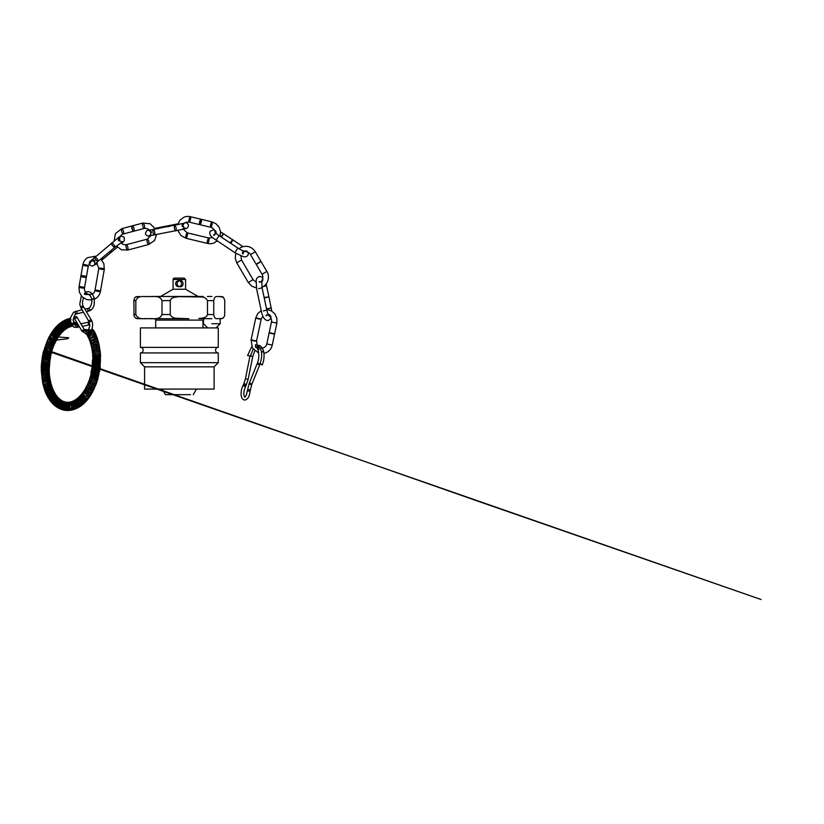 <?xml version="1.0" encoding="UTF-8"?>
<svg xmlns="http://www.w3.org/2000/svg" width="824" height="824" viewBox="0 0 824 824"><rect width="100%" height="100%" fill="white"/><g stroke="black" fill="none" stroke-linecap="round" stroke-linejoin="round"><path stroke-width="1.24" d="M86.283 276.967A2.781 0.525 -170.1 0 1 86.365 277.132A2.781 0.525 -170.1 0 1 86.355 277.152A2.781 0.525 -170.1 0 1 82.966 277.06A2.781 0.525 -170.1 0 1 80.876 276.205A2.781 0.525 -170.1 0 1 80.876 276.174A2.781 0.525 -170.1 0 1 80.999 276.05M88.518 294.498L84.79 294.467L84.347 293.694L85.14 292.942L88.147 294.25C85.428 292.973 84.203 290.851 84.491 287.885L86.417 276.802A2.781 0.525 -170.1 0 1 86.417 276.833A2.781 0.525 -170.1 0 1 83.018 276.761A2.781 0.525 -170.1 0 1 80.927 275.875A2.781 0.525 -170.1 0 1 80.937 275.855L79.011 286.927A2.781 0.525 -170.1 0 1 79.083 286.834A2.781 0.525 -170.1 0 1 82.122 286.937A2.781 0.525 -170.1 0 1 84.491 287.885A2.781 0.525 -170.1 0 1 81.658 287.926A2.781 0.525 -170.1 0 1 79.011 286.927L79.361 292.201L82.091 296.774L86.572 299.596L91.783 300.008M111.024 252.402A2.781 0.803 -129.8 0 1 110.952 252.525A2.781 0.803 -129.8 0 1 110.89 252.566A2.781 0.803 -129.8 0 1 109.438 251.825A2.781 0.803 -129.8 0 0 110.952 252.525A2.781 0.803 -129.8 0 0 111.013 252.453M110.89 252.566L111.219 252.288A2.781 0.803 -129.8 0 1 111.178 252.34A2.781 0.803 -129.8 0 1 109.664 251.639A2.781 0.803 50.2 0 0 111.158 252.35A2.781 0.803 50.2 0 0 110.746 250.743M133.663 231.204A2.781 0.845 -104.8 0 1 133.54 231.287A2.781 0.845 -104.8 0 1 133.457 231.287A2.781 0.845 -104.8 0 1 132.025 228.887A2.781 0.845 -104.8 0 1 132.036 225.93A2.781 0.845 -104.8 0 1 132.108 225.9A2.781 0.845 -104.8 0 1 132.252 225.9M133.859 231.194A2.781 0.845 -104.8 0 1 133.818 231.204A2.781 0.845 -104.8 0 1 132.314 228.815A2.781 0.845 -104.8 0 1 132.396 225.817M157.672 228.742A2.781 0.834 -101 0 1 158.105 227.712L168.467 225.704A2.781 0.834 -101 0 1 168.467 225.704L168.518 225.683A2.781 0.834 -101 0 0 168.096 226.724A2.781 0.834 -101 0 1 168.446 225.714A2.781 0.834 -101 0 1 168.518 225.694A2.781 0.834 -101 0 1 168.662 225.704M169.569 226.435A2.781 0.834 79 0 0 168.786 225.642A2.781 0.834 79 0 0 168.353 226.672A2.781 0.834 -101 0 1 168.766 225.652A2.781 0.834 -101 0 1 168.807 225.642M199.81 224.612A2.781 0.659 -76.5 0 1 199.666 224.633A2.781 0.659 -76.5 0 1 199.624 224.622A2.781 0.659 -76.5 0 1 199.562 222.243A2.781 0.659 -76.5 0 1 200.912 219.215A2.781 0.659 -76.5 0 1 200.963 219.225A2.781 0.659 -76.5 0 1 201.077 219.318M185.019 222.964C184.308 222.789 183.639 223.623 183.01 225.467L183.031 226.332C182.032 227.723 181.301 223.479 184.164 223.222L185.019 222.964C185.297 222.326 186.677 222.047 189.16 222.12A2.781 0.659 -76.5 0 1 189.108 219.493A2.781 0.659 -76.5 0 1 190.334 216.722A2.781 0.659 -76.5 0 1 190.457 216.712A2.781 0.659 -76.5 0 1 190.447 219.565A2.781 0.659 -76.5 0 1 189.16 222.12L199.995 224.715A2.781 0.659 -76.5 0 1 199.954 224.705A2.781 0.659 -76.5 0 1 199.861 222.305A2.781 0.659 -76.5 0 1 201.252 219.287A2.781 0.659 -76.5 0 1 201.283 219.297M269.293 332.844L274.464 333.936M261.311 351.817L262.073 352.229L263.453 350.674L262.228 348.016C264.607 347.749 266.131 346.399 266.801 343.938L269.118 332.989L274.567 334.132L272.25 345.091L266.801 343.938L272.25 345.091C271.374 348.768 269.232 351.354 265.833 352.827L263.948 353.393M88.147 294.25L90.094 295.394L91.608 298.566L93.133 299.225L94.245 297.989L92.391 294.065L88.58 294.508M94.739 261.682C95.244 260.559 94.502 260.065 92.535 260.178L89.816 262.969C89.229 262.65 89.662 261.898 91.124 260.703C92.988 260.569 94.163 260.92 94.636 261.744L94.152 261.424C94.956 263.268 95.079 264.319 94.523 264.576L98.138 261.249A2.781 0.803 50.2 0 0 96.964 258.602A2.781 0.803 50.2 0 0 94.575 256.975A2.781 0.803 50.2 0 0 95.584 259.426A2.781 0.803 50.2 0 0 98.138 261.249L114.917 247.262A2.781 0.803 50.2 0 0 113.753 244.615A2.781 0.803 50.2 0 0 111.364 242.987A2.781 0.803 50.2 0 0 112.363 245.449A2.781 0.803 50.2 0 0 114.917 247.262L122.652 241.628C121.787 242.091 120.737 241.607 119.49 240.186L119.748 240.999C118.574 241.092 118.12 240.258 118.378 238.517L120.036 236.828L119.49 240.186M86.407 276.854A2.781 0.525 9.9 0 0 84.038 275.906A2.781 0.525 9.9 0 0 80.999 275.803A2.781 0.525 9.9 0 0 80.927 275.896A2.781 0.525 9.9 0 0 83.574 276.895A2.781 0.525 9.9 0 0 86.407 276.854L88.323 265.812A2.781 0.525 -170.1 0 1 85.49 265.864A2.781 0.525 -170.1 0 1 82.843 264.864A2.781 0.525 -170.1 0 1 82.915 264.772A2.781 0.525 -170.1 0 1 85.954 264.875A2.781 0.525 -170.1 0 1 88.323 265.812L91.928 260.456L94.781 261.641M86.355 277.08A2.781 0.525 -170.1 0 1 86.355 277.122A2.781 0.525 -170.1 0 1 83.533 277.163A2.781 0.525 -170.1 0 1 80.876 276.164A2.781 0.525 -170.1 0 1 80.886 276.133M151.513 232.502L150.947 233.079L150.37 231.338C150.524 230.638 150.905 231.019 151.513 232.502M133.632 231.235A2.781 0.845 -104.8 0 1 133.54 231.276A2.781 0.845 -104.8 0 1 132.025 228.845A2.781 0.845 -104.8 0 1 132.097 225.91M132.345 225.838A2.781 0.845 75.2 0 0 132.283 228.773A2.781 0.845 75.2 0 0 133.797 231.204A2.781 0.845 75.2 0 0 133.9 228.3A2.781 0.845 75.2 0 0 132.376 225.828A2.781 0.845 75.2 0 0 132.345 225.838L142.882 223.047A2.781 0.845 -104.8 0 1 142.882 223.047A2.781 0.845 -104.8 0 1 144.406 225.518A2.781 0.845 -104.8 0 1 144.303 228.423A2.781 0.845 -104.8 0 1 142.789 225.992A2.781 0.845 -104.8 0 1 142.861 223.057L150.236 223.788L155.499 229.165M215.26 232.461L214.58 230.668C214.734 230.04 215.26 230.504 216.187 232.069C215.919 233.583 215.476 234.315 214.858 234.273L215.26 232.461M199.727 224.643A2.781 0.659 -76.5 0 1 199.666 224.633A2.781 0.659 -76.5 0 1 199.624 222.006A2.781 0.659 -76.5 0 1 200.85 219.236M201.108 219.297A2.781 0.659 103.5 0 0 199.882 222.068A2.781 0.659 103.5 0 0 199.933 224.695A2.781 0.659 103.5 0 0 201.221 222.15A2.781 0.659 103.5 0 0 201.231 219.287L212.005 221.872A2.781 0.659 -76.5 0 1 211.995 224.725A2.781 0.659 -76.5 0 1 210.707 227.28A2.781 0.659 -76.5 0 1 210.656 224.653A2.781 0.659 -76.5 0 1 211.881 221.883A2.781 0.659 -76.5 0 1 212.005 221.872L216.115 223.84L219.132 227.321L220.533 231.719L220.07 236.282M215.301 232.904L219.102 235.643L216.032 240.289L219.102 235.643L237.899 248.045L234.84 252.69L237.899 248.045C241.102 250.249 244.872 251.485 244.769 251.258L242.977 252.669C241.154 251.361 246.973 251.032 247.293 251.959C247.643 250.187 242.792 250.898 243.008 252.649L243.039 252.618M244.769 251.258L247.066 251.969C248.529 252.36 249.682 253.236 250.517 254.606L255.316 251.784L250.517 254.606L256.14 264.185L260.848 261.414M243.255 252.329L243.09 254.091L242.328 253.205M220.894 236.828L223.428 233.686L232.595 239.733L230.05 242.874L232.615 239.753M230.947 243.461L232.832 239.887L230.287 243.029L232.625 239.939M267.192 315.077L268.655 315.242L270.416 317.261C272.167 318.188 269.252 312.471 267.316 315.005M268.923 296.856L264.236 297.969L268.923 296.867L264.123 297.443M260.157 281.911L261.558 281.406L262.423 279.408C263.484 278.244 262.64 282.663 260.332 281.89L259.107 281.561L259.519 282.179M262.228 348.016L260.271 348.336M255.759 347.553L255.337 344.823L257.17 345.112L257.191 348.573L258.88 349.798L258.242 346.554L255.759 347.553M266.667 309.453L271.23 310.761L274.856 313.903L276.864 318.291L276.895 323.09L271.457 321.947L276.895 323.09L274.629 333.823L269.191 332.68L274.526 333.916M274.464 334.183L269.129 332.937M259.941 364.27L262.32 364.826L260.188 363.58M249.981 356.112L247.571 355.535L249.981 356.112M245.078 385.323L245.758 386.322L244.955 386.538C243.09 385.776 242.781 385.241 244.038 384.932L244.429 385.024M250.032 355.896L245.428 378.783L248.148 379.328L245.428 378.783L243.75 384.025C244.934 383.675 245.779 384.056 246.273 385.199L245.892 385.426C244.604 385.302 243.883 384.839 243.75 384.025L243.235 385.148L244.038 384.932M248.055 390.875L249.363 391.142L247.334 390.792L246.355 395.159L244.81 397.23C244.996 398.105 243.482 394.984 243.873 392.966C243.945 390.761 244.573 388.557 245.748 386.343M248.56 390.957L249.363 391.142M260.981 261.651L256.295 264.432L261.074 261.641M81.36 308.011C80.474 307.228 80.937 306.579 82.76 306.065C83.667 306.61 83.358 307.249 81.813 307.97L80.865 307.743L79.773 304.149L81.339 295.919M82.76 306.065L82.472 301.914L83.43 297.948M88.662 308.258C87.344 309.041 87.375 309.958 88.776 311.008L89.177 310.936C90.074 309.865 89.898 308.979 88.662 308.258L84.872 309.082M86.942 331.186L89.167 329.394L90.321 330.228M68.268 321.442L68.732 321.937C68.722 322.884 68.413 322.967 67.815 322.194L68.268 321.442M73.171 319.228L74.387 323.471L74.469 322.174L76.704 323.111L77.415 323.863L76.9 324.769M74.747 324.481L75.242 324.811C74.119 324.903 72.46 324.151 74.747 324.481L75.242 324.811C74.119 324.903 72.46 324.151 74.747 324.481L76.931 325.037L77.631 326.366L76.89 327.622L75.53 326.16C75.623 325.089 76.096 324.707 76.931 325.037M91.32 329.991L91.876 328.941L91.392 329.981M88.704 331.063L89.167 329.394M48.966 354.897L47.277 354.639C46.515 354.464 46.525 354.454 47.277 354.608L48.966 354.897M49.44 353.661L47.967 353.362C46.741 353.094 46.731 353.105 47.947 353.393L49.44 353.661M48.688 356.215L46.741 355.917L48.688 356.215M48.431 357.554L46.319 357.225L48.431 357.554M48.204 358.893L45.979 358.574L48.204 358.893M47.998 360.243L45.711 359.944L47.998 360.243M47.833 361.592L45.516 361.324L47.833 361.592M47.679 362.951L45.392 362.704L47.679 362.951M47.565 364.311L45.351 364.095L47.565 364.311M47.483 365.66L45.392 365.475L47.483 365.66M47.421 367.02L45.526 366.855C45.001 366.845 45.001 366.855 45.526 366.876L47.421 367.02M47.39 368.369L47.833 368.431C49.1 368.73 49.162 368.719 47.988 368.4L45.763 368.225C44.898 368.225 44.898 368.235 45.763 368.256L47.39 368.369M47.39 369.719L46.206 369.585L47.39 369.719M47.421 371.058L46.989 370.954C43.61 370.954 45.835 370.934 47.421 371.058M47.473 372.397L47.05 372.283C43.672 372.335 45.886 372.273 47.473 372.397M47.555 373.715L47.133 373.591C43.765 373.694 45.979 373.602 47.555 373.715M47.668 375.023L47.246 374.899C43.878 375.054 46.093 374.92 47.668 375.023M47.813 376.321L47.39 376.187C44.022 376.403 46.237 376.228 47.813 376.321M47.988 377.608L47.555 377.464C44.197 377.732 46.401 377.526 47.988 377.608M48.183 378.875L47.751 378.721C44.403 379.04 46.608 378.793 48.183 378.875M48.41 380.122L47.977 379.967C44.64 380.327 46.834 380.049 48.41 380.122M48.668 381.347L48.235 381.182C44.908 381.605 47.092 381.285 48.668 381.347M48.946 382.552L48.513 382.387C45.196 382.851 47.37 382.501 48.946 382.552M49.255 383.747L48.812 383.562C45.516 384.087 47.679 383.696 49.255 383.747M49.584 384.901C51.521 385.91 51.603 385.066 49.152 384.715C45.856 385.282 48.019 384.87 49.584 384.901M49.945 386.044C51.902 387.084 51.964 386.199 49.502 385.848C46.226 386.466 48.379 386.013 49.945 386.044M50.336 387.146C52.293 388.238 52.355 387.301 49.893 386.95C46.628 387.61 48.771 387.126 50.336 387.146M50.738 388.228C52.715 389.35 52.757 388.382 50.295 388.032C47.061 388.732 49.183 388.217 50.738 388.228M51.181 389.288C53.169 390.442 53.2 389.422 50.738 389.072C47.504 389.824 49.615 389.278 51.181 389.288M51.634 390.308C53.642 391.493 53.653 390.442 51.191 390.092C47.988 390.885 50.079 390.308 51.634 390.308M52.118 391.297C54.147 392.523 54.137 391.431 51.675 391.081C48.482 391.905 50.573 391.297 52.118 391.297M52.633 392.255C54.672 393.512 54.642 392.389 52.169 392.028C49.007 392.894 51.078 392.265 52.633 392.255L53.993 392.904M53.158 393.172C55.218 394.459 55.167 393.306 52.705 392.945C49.553 393.851 51.613 393.192 53.158 393.172L54.436 393.748M53.704 394.068L53.251 393.831C50.13 394.768 52.169 394.088 53.704 394.068L54.889 394.552M54.281 394.912L53.818 394.675C50.717 395.654 52.736 394.943 54.281 394.912L55.352 395.324M54.868 395.726L54.405 395.489C51.335 396.498 53.333 395.767 54.868 395.726L55.826 396.056M55.486 396.509L55.012 396.251C51.964 397.302 53.951 396.54 55.486 396.509L56.32 396.766M56.114 397.24L55.641 396.983C52.623 398.064 54.59 397.281 56.114 397.24L56.815 397.436M56.763 397.941L56.351 397.673C53.632 398.528 54.92 398.167 56.763 397.941L57.319 398.064M57.433 398.589L58.895 399.135L57.237 398.311C55.744 398.589 53.838 399.382 57.433 398.589L57.834 398.672M59.009 399.197L58.36 399.249M59.586 399.702L58.895 399.784M60.162 400.165L59.452 400.289M60.749 400.598L60.018 400.763M61.337 400.989L60.605 401.206M61.934 401.35L61.203 401.607M62.542 401.669L61.821 401.978M63.16 401.958L62.459 402.297M63.788 402.215L63.118 402.586M64.427 402.431L63.788 402.833M65.075 402.606L64.488 403.029M65.735 402.751L65.199 403.183M89.703 387.321L90.393 387.599M90.259 380.966L94.77 382.573M91.031 379.771L94.842 381.028M92.061 378.628L96.49 379.73L96.305 380.348L94.472 379.37L96.944 379.648L97.932 379.164L97.819 378.062M92.731 374.786L94.039 375.002C95.254 375.27 95.254 375.26 94.06 374.972L92.731 374.786M93.04 373.478L94.729 373.756C95.471 373.911 95.471 373.9 94.739 373.736L92.36 373.354C91.258 373.396 91.299 373.416 92.504 373.427L93.04 373.478M93.318 372.149L95.265 372.448L93.318 372.149M93.575 370.821L95.687 371.14L93.575 370.821M93.802 369.471L96.027 369.791L93.802 369.471M94.008 368.122L96.295 368.421L94.008 368.122M94.183 366.773L96.49 367.051L94.183 366.773M94.327 365.413L96.614 365.66L94.327 365.413M94.441 364.064L96.655 364.28L94.441 364.064M94.523 362.704L96.614 362.89L94.523 362.704M94.585 361.345L96.48 361.489C97.005 361.52 97.005 361.52 96.48 361.509L94.585 361.345M94.616 359.995L96.233 360.109C97.108 360.139 97.108 360.15 96.243 360.139L94.018 359.964C92.875 359.635 92.927 359.625 94.173 359.933L94.616 359.995M94.616 358.646L95.8 358.78L94.616 358.646M94.585 357.307L96.727 357.41L94.585 357.307M94.533 355.978L96.676 356.061L94.533 355.978M94.626 354.763L97.695 354.557M94.008 353.403L98.252 353.033M70.627 325.676L70.071 325.83C67.65 323.956 69.195 325.253 70.627 325.676L70.988 325.696M70.133 326.201L69.463 325.83M69.463 326.448L68.794 326.129M68.783 326.737L68.135 326.459M68.114 327.066L67.475 326.829M66.528 327.221L66.002 327.365C63.407 325.552 65.075 326.809 66.528 327.221L66.826 327.241M65.724 327.674L65.199 327.808C62.573 326.016 64.262 327.262 65.724 327.674L66.177 327.684M64.921 328.158L64.406 328.292C61.749 326.52 63.458 327.756 64.921 328.158L65.539 328.158M64.128 328.694L63.613 328.827C60.925 327.077 62.655 328.292 64.128 328.694L64.9 328.663M63.345 329.27L62.83 329.404C60.111 327.674 61.872 328.869 63.345 329.27L64.251 329.209M62.573 329.888L62.058 330.022C59.307 328.312 61.089 329.497 62.573 329.888L63.613 329.785M61.81 330.558L61.306 330.682C58.514 329.003 60.317 330.167 61.81 330.558L62.984 330.403M61.058 331.258C63.376 330.476 63.036 331.608 60.554 331.382C57.731 329.734 59.555 330.877 61.058 331.258L62.346 331.052M60.317 332C62.614 331.248 62.294 332.35 59.812 332.113C56.969 330.496 58.813 331.619 60.317 332L61.718 331.732M59.586 332.783C61.862 332.051 61.573 333.133 59.091 332.896C56.217 331.31 58.082 332.412 59.586 332.783L61.089 332.453M58.875 333.607C61.12 332.906 60.863 333.947 58.38 333.71C55.476 332.165 57.361 333.236 58.875 333.607M58.174 334.462C60.399 333.792 60.162 334.802 57.68 334.565C54.745 333.051 56.66 334.101 58.174 334.462M57.484 335.358C59.689 334.709 59.483 335.698 57 335.45C54.044 333.978 55.97 334.997 57.484 335.358M56.815 336.285C58.998 335.677 58.813 336.625 56.341 336.377C53.354 334.935 55.301 335.934 56.815 336.285M56.166 337.253C58.329 336.666 58.164 337.582 55.692 337.335C52.674 335.934 54.642 336.903 56.166 337.253M55.538 338.242C57.67 337.696 57.536 338.571 55.064 338.324C52.025 336.964 54.003 337.902 55.538 338.242M54.92 339.272L54.456 339.344C51.387 338.025 53.385 338.942 54.92 339.272M54.333 340.333L53.869 340.394C50.769 339.127 52.788 340.003 54.333 340.333M53.756 341.414L53.292 341.476C50.182 340.25 52.211 341.095 53.756 341.414M53.2 342.537L52.746 342.588C49.605 341.404 51.654 342.218 53.2 342.537M52.674 343.67L52.221 343.721C49.059 342.588 51.119 343.371 52.674 343.67M89.816 324.646L89.589 324.738C88.086 324.131 87.88 323.224 88.971 322.019L89.208 322.009M76.601 316.653C75.231 316.529 74.479 317.044 74.356 318.219C75.674 318.631 76.467 318.157 76.756 316.807L76.601 316.653M261.105 261.63L256.295 264.452L260.94 261.363L266.863 271.446L262.063 274.258L266.863 271.446C270.221 276.802 267.965 284.61 262.269 287.061L261.96 287.195M211.84 323.729L220.183 323.729L211.84 323.729M219.699 318.723L219.277 318.723C217.505 318.074 214.807 320.546 213.746 314.552L213.746 300.647C214.807 294.662 217.505 297.134 219.277 296.475L223.551 297.34L224.808 300.647L224.653 315.891L222.923 318.291L219.277 318.723M148.917 318.723C144.725 318.074 138.319 320.536 135.836 314.552L135.836 300.647C138.319 294.662 144.725 297.134 148.917 296.475C153.12 297.134 159.526 294.662 162.009 300.647L162.009 314.552C159.526 320.536 153.12 318.074 148.917 318.723L188.861 318.723L176.305 318.249C173.483 318.177 171.464 316.952 170.249 314.552L170.249 300.647C171.402 297.031 175.821 297.103 178.932 296.661L201.417 296.959C204.239 297.021 206.257 298.257 207.473 300.647L207.473 314.552C206.319 318.177 201.89 318.105 198.79 318.538L211.84 318.723M220.183 318.723C221.347 318.723 221.347 318.723 220.183 318.723L220.183 323.729L216.012 327.911M146.569 318.723L140.399 318.723M150.112 318.723L154.304 318.723C155.52 319.207 155.983 319.671 155.695 320.114L155.695 327.911M210.161 296.475L207.391 296.475M211.902 296.475L210.759 296.475M139.905 296.475L135.672 296.959L134.6 297.948L133.869 300.647L134.055 316.014L135.754 318.291L139.4 318.723M203.219 296.475L151.276 296.475M148.917 296.475L147.733 296.475M184.102 296.475L158.476 296.475L160.567 296.475L173.081 289.245L185.596 289.245L173.081 289.245L173.081 279.511L185.596 279.511L173.081 279.511C173.164 278.667 173.627 278.203 174.472 278.121L184.205 278.121L174.472 278.121M184.205 278.121L185.596 279.511L185.596 289.245L198.11 296.475L200.201 296.475M178.458 286.742L176.429 285.907L175.543 283.683L176.182 281.746L178.458 280.623C182.485 280.438 182.485 286.937 178.458 286.742M177.078 283.683C177.294 285.547 178.345 286.567 180.219 286.742C184.01 286.937 184.01 280.438 180.219 280.623C178.345 280.809 177.294 281.829 177.078 283.683M218.278 352.94C214.703 353.105 214.683 347.223 218.278 347.378L218.278 327.911L140.399 327.911L140.399 347.378C143.984 347.213 143.994 353.094 140.399 352.94L140.399 362.673L218.278 362.673L218.278 352.94L140.399 352.94M190.468 394.665L165.428 394.665L162.225 389.093M218.278 347.378L140.399 347.378M214.106 366.845L214.106 389.093L144.571 389.093L144.571 366.845L214.106 366.845L218.278 362.673M104.236 269.345A2.781 0.525 9.9 0 0 104.308 269.252A2.781 0.525 9.9 0 0 101.661 268.253A2.781 0.525 9.9 0 0 98.829 268.294A2.781 0.525 9.9 0 0 101.198 269.242A2.781 0.525 9.9 0 0 104.236 269.345M100.394 291.408A2.781 0.525 9.9 0 0 100.466 291.315A2.781 0.525 9.9 0 0 97.819 290.326A2.781 0.525 9.9 0 0 94.987 290.367A2.781 0.525 9.9 0 0 97.356 291.305A2.781 0.525 9.9 0 0 100.394 291.408M116.38 246.077L121.489 249.806L127.71 250.074A2.781 0.845 75.2 0 0 127.741 250.074A2.781 0.845 75.2 0 0 127.802 247.138A2.781 0.845 75.2 0 0 126.288 244.697A2.781 0.845 75.2 0 0 126.185 247.602A2.781 0.845 75.2 0 0 127.71 250.074L148.732 244.512A2.781 0.845 75.2 0 0 148.814 241.566A2.781 0.845 75.2 0 0 147.3 239.135A2.781 0.845 75.2 0 0 147.208 242.029A2.781 0.845 75.2 0 0 148.732 244.512A2.781 0.845 75.2 0 0 148.753 244.501L154.552 240.474L156.57 234.624M114.134 240.763L115.442 233.594L121.87 228.619A2.781 0.845 -104.8 0 1 121.87 228.619A2.781 0.845 -104.8 0 1 123.394 231.091A2.781 0.845 -104.8 0 1 123.291 233.995A2.781 0.845 -104.8 0 1 121.777 231.565A2.781 0.845 -104.8 0 1 121.839 228.619L132.468 225.817M207.658 243.41A2.781 0.659 103.5 0 0 208.874 240.649A2.781 0.659 103.5 0 0 208.833 238.023A2.781 0.659 103.5 0 0 207.545 240.567A2.781 0.659 103.5 0 0 207.535 243.43A2.781 0.659 103.5 0 0 207.658 243.41M186.111 238.249A2.781 0.659 103.5 0 0 187.326 235.489A2.781 0.659 103.5 0 0 187.285 232.862A2.781 0.659 103.5 0 0 185.997 235.407A2.781 0.659 103.5 0 0 185.987 238.27A2.781 0.659 103.5 0 0 186.111 238.249M240.814 247.488L242.235 246.098L242.05 246.922M220.554 231.966L223.428 233.686L221.543 237.25M263.33 310.957L266.791 310.04L263.33 310.957M266.595 309.093L271.271 307.97L266.543 308.846M263.093 286.628L266.554 285.712L263.968 286.062M258.612 288.699L262.073 287.782L258.612 288.699M251.217 339.838L256.552 341.074L253.73 340.961L251.217 339.838M255.862 317.837L261.198 319.084L258.386 318.96L255.862 317.837M250.342 355.875L252.762 356.452L250.3 356.04M258.571 363.363L259.859 364.466C258.726 364.785 257.871 364.435 257.273 363.425L258.571 363.363M250.496 383.315L251.784 384.427C250.661 384.736 249.796 384.396 249.208 383.387L250.496 383.315M248.786 389.577L250.3 389.855L248.786 389.577M236.849 262.805L241.545 260.024L236.849 262.805M248.395 282.467L253.092 279.676L248.395 282.467M153.109 232.615A2.781 0.834 79 0 0 154.428 235.036A2.781 0.834 79 0 0 154.716 232.152A2.781 0.834 79 0 0 153.367 229.577A2.781 0.834 79 0 0 153.109 232.615M174.472 228.475A2.781 0.834 79 0 0 175.79 230.895A2.781 0.834 79 0 0 176.078 228.011A2.781 0.834 79 0 0 174.729 225.436A2.781 0.834 79 0 0 174.472 228.475M155.067 228.341L158.105 227.712A2.781 0.834 -101 0 1 158.898 228.506M102.351 257.737A2.781 0.803 -129.8 0 1 102.763 259.344A2.781 0.803 -129.8 0 1 101.259 258.643M76.478 313.831C77.394 312.543 77.137 311.657 75.705 311.163L75.705 311.163C74.613 312.368 74.819 313.264 76.323 313.882L76.478 313.831M84.264 329.693L82.163 330.455L82.019 331.258L74.356 318.219M82.163 330.455C81.967 331.773 82.668 331.845 84.264 330.661M89.94 321.813L88.982 321.576C89.27 320.227 90.063 319.764 91.382 320.165L91.382 320.165C91.516 320.866 91.042 321.412 89.94 321.813M135.836 314.552L133.869 314.552M170.249 314.552L162.009 314.552M213.746 314.552L207.473 314.552M170.249 300.647L162.009 300.647M135.836 300.647L133.869 300.647M213.746 300.647L207.473 300.647M202.354 320.114L155.695 320.114M177.654 224.839L179.879 220.245L183.937 217.217C186.049 216.362 188.222 216.187 190.457 216.712L201.293 219.308M80.927 275.896L82.843 264.864C83.43 261.764 85.026 259.364 87.632 257.654L95.45 256.243M94.482 299.184L95.677 298.525C98.283 296.815 99.879 294.415 100.466 291.315L104.308 269.252L103.865 263.701L100.816 259.014M92.298 294.065C93.751 293.293 94.647 292.067 94.987 290.367L98.829 268.294L96.501 262.65M133.797 231.204L144.303 228.423L147.331 228.588L149.638 230.226M120.84 242.75L123.27 244.543L126.288 244.697L147.3 239.135L150.782 235.685M120.036 236.828C120.726 235.345 121.818 234.407 123.291 233.995L133.488 231.287M217.083 240.979L214.055 242.915C211.943 243.78 209.77 243.945 207.535 243.43L185.987 238.27L180.909 235.479L177.871 230.483M199.933 224.695L210.707 227.28C212.489 227.743 213.777 228.876 214.58 230.668M183.319 229.237L187.285 232.862L208.833 238.023L212.438 237.518M232.832 239.887L242.998 246.613M248.405 252.515L248.055 255.162C246.726 256.728 245.109 257.212 243.183 256.625L234.84 252.69L212.674 237.734C211.737 236.89 208.637 234.294 210.213 231.225L214.003 229.587M214.467 235.355L213.468 235.128L214.868 234.263M262.866 277.472L259.508 276.39C257.366 277.266 256.254 278.697 256.171 280.675L256.635 288.936L261.352 311.194C262.65 317.642 264.998 320.752 268.397 320.515L271.065 318.383M261.774 281.077L262.073 287.782L266.791 310.04C267.903 314.768 268.851 315.324 268.799 315.345L268.655 315.242M266.296 315.005L266.111 315.86L267.131 315.098M268.923 296.877L271.766 311.07M266.131 283.981L268.851 296.568M262.897 316.169L261.198 319.084L256.552 341.074L257.17 345.112M261.229 310.627L257.696 313.645L255.759 317.93L251.104 339.931L252.391 347.975L258.685 353.084M270.416 317.261C271.436 318.703 271.776 320.258 271.457 321.947L269.191 332.68M262.32 364.826C264.154 359.964 264.525 355.247 263.443 350.674M262.454 348.15L260.065 345.658L257.448 345.225M245.758 386.322L248.148 379.328L252.762 356.452L254.77 350.869M253.205 349.191L250.29 356.092M247.571 355.535L251.742 346.657M257.139 345.091C263.258 348.974 262.084 357.853 259.859 364.466L251.784 384.427L250.084 391.235C249.59 394.799 248.817 397.147 247.746 398.28C245.83 400.31 244.131 400.557 242.658 399.022C240.114 396.426 240.876 389.392 243.245 385.127M257.191 348.573C258.798 349.798 259.714 358.131 257.273 363.425L249.208 383.387L247.334 390.792M256.295 264.452L262.063 274.258C263 275.978 263.124 277.688 262.423 279.408M256.017 282.148L253.092 279.676L241.545 260.024L240.855 255.883M256.439 287.947L251.753 286.186L248.292 282.498L236.745 262.835L235.221 258.159L235.819 253.318M260.94 261.363L255.316 251.784C251.732 246.654 247.076 245.14 241.339 247.221L238.981 248.735M168.786 225.642L177.912 223.881M184.164 223.222L148.372 230.38C148.979 230.102 149.793 230.813 150.823 232.512C151.379 233.264 150.102 235.376 149.453 235.489L150.936 235.036M185.441 222.676L187.089 223.047L188.511 224.931C188.181 229.33 184.772 228.433 183.515 229.185L149.02 235.911C147.362 236.189 146.147 235.448 145.385 233.676L146.62 230.72L149.185 229.752M183.113 228.567L185.524 228.238C184.401 228.341 183.567 227.414 183.01 225.467M111.158 252.35L117.358 247.19M121.622 243.564L124.3 240.721L124.187 237.281C121.859 235.839 119.789 236.076 117.976 237.971L89.816 261.61C89.136 262.671 89.167 263.814 89.94 265.05L92.123 266.142L97.417 263.484M110.91 252.556L101.846 260.096M119.408 237.982L119.284 239.537M92.391 294.065C91.227 292.613 89.816 291.789 88.158 291.603L85.387 292.036M91.34 297.938C93.277 303.428 89.363 308.969 88.384 308.279M94.235 297.928L94.245 304.519C93.339 308.022 91.598 310.174 89.044 310.988L86.345 311.596M86.85 334.822L86.396 332.185L83.79 330.239L85.408 329.466L88.261 329.919M86.963 331.186L84.666 330.136L84.697 330.815L87.117 330.96M68.732 321.937L68.639 321.762C69.782 322.771 75.54 324.192 76.622 323.822L76.261 324.409L74.387 323.471M67.815 322.194C68.371 323.204 70.308 324.048 73.645 324.707M91.979 328.961L93.874 330.63M49.646 355.01L50.944 354.845L51.109 353.599M47.277 354.639C41.324 353.352 43.147 351.797 44.331 351.745M50.305 353.62L50.089 354.536L44.208 353.156L44.424 352.229L46.237 352.94M51.881 350.962L51.634 352.188L47.596 351.91L44.084 350.159L44.568 348.82M45.186 350.107L47.133 350.334M49.131 350.921L50.707 351.714L50.913 351.003M50.655 351.323L479.29 501.662L761.016 599.501L45.052 350.128L45.258 349.407M45.423 349.551L46.257 349.973M50.048 354.948L49.821 355.968L43.816 354.691L44.032 353.661L46.154 354.361M49.625 356.339L50.604 356.215L50.748 354.938M49.821 356.287L49.605 357.41L43.456 356.236L43.672 355.113L46.752 355.906C41.633 355.093 42.446 353.187 44.002 353.28M49.564 357.678L50.594 357.358L50.419 356.287M46.319 357.235C40.716 356.421 42.539 354.866 43.703 354.835M49.625 357.637L49.419 358.852L43.126 357.781L43.332 356.565L46.319 357.225M43.435 356.401C42.24 356.359 40.561 358.069 45.979 358.584L42.992 358.038L42.807 359.336L49.286 360.304L48.894 359.583L50.491 358.409L50.109 357.647M45.711 359.944L42.663 359.522L43.178 360.284L42.488 360.891L49.224 361.746L48.698 360.994L50.264 359.789L49.821 359.017M45.701 359.944L42.199 359.14C41.828 358.337 42.158 357.946 43.209 357.966M49.234 363.178L49.914 362.55L49.265 361.767L50.079 361.169L49.533 360.397M43.929 359.655L43.013 359.542C41.931 359.418 41.653 359.851 42.189 360.819L45.516 361.324L42.096 361.077C41.385 360.943 41.653 362.869 42.663 362.508L43.054 362.56M49.183 364.579L49.78 363.93L48.534 362.406L49.183 361.788L42.498 361.077L43.002 361.818L42.354 362.426L45.392 362.704C40.448 361.746 41.087 363.899 42.488 364.084M48.812 364.507L48.925 363.209L42.436 362.663L42.333 363.951L45.351 364.095C39.913 363.394 41.169 365.392 42.354 365.671M48.822 364.466L49.677 365.331L49.152 365.98M48.647 365.866L48.729 364.651L42.385 364.249L42.312 365.454L45.392 365.485C39.706 365.001 41.128 366.938 42.24 367.247M48.575 365.794L49.605 366.711L49.131 367.37M48.523 367.216L48.575 366.103L42.354 365.835L42.302 366.948L45.526 366.876M48.307 367.102L49.296 367.494L49.141 368.761M45.526 366.855C39.583 366.587 41.076 368.503 42.179 368.822M48.431 368.575L48.451 367.556L42.343 367.422L42.323 368.441L44.475 368.235M47.988 368.4L49.306 368.894L49.183 370.141M45.763 368.225C41.427 368.246 40.221 368.977 42.137 370.388M44.208 369.646L42.364 369.924L42.364 368.998L48.379 369.008L48.379 369.924M47.555 369.677L49.234 370.192L49.234 371.521M46.206 369.585C41.447 369.739 40.098 370.522 42.137 371.954M43.909 371.068L42.457 371.377L42.415 370.573L48.348 370.45L48.359 371.274M42.518 372.85L42.488 372.139L44.228 372.417M46.927 372.273L48.348 371.892L48.379 372.603M49.327 372.881L49.244 371.521L45.361 370.944L41.447 371.974L41.694 373.282M42.848 372.706L43.425 372.561M42.632 374.302L42.601 373.694L43.631 373.921M47.617 373.622L48.379 373.324L48.42 373.931M49.44 374.22L49.224 372.798L45.423 372.293L41.509 373.499L41.756 374.796M42.776 375.744L43.363 375.425M49.574 375.559L49.172 374.034L43.95 373.849L41.911 374.663L41.859 376.311M49.739 376.877L49.265 375.322L44.228 375.178L42.045 376.104L41.993 377.814M49.934 378.175L49.399 376.609L44.455 376.506L42.189 377.577L42.168 379.298M50.151 379.452L49.574 377.886L44.805 377.794L42.395 378.988L42.374 380.76M50.398 380.709L49.697 379.102L45.124 379.061L42.611 380.4L42.611 382.212M50.666 381.945L50.419 380.729L48.894 380.019L45.959 380.183L43.342 381.327L42.56 382.367L42.889 383.644M50.964 383.15L50.676 381.955L49.08 381.213L46.216 381.44L43.662 382.624L42.848 383.799L43.198 385.066M51.284 384.334L50.336 382.686L48.008 382.377L43.476 384.489L43.548 386.456M51.624 385.488L51.263 384.314L48.812 383.531L46.824 383.86L44.331 385.199L43.528 386.538L43.919 387.816M51.994 386.621L50.861 384.942L45.959 385.55L44.228 387.043L44.331 389.165M52.386 387.713L51.212 386.065L48.771 385.879L45.814 387.064L44.331 389.196L44.774 390.473M52.798 388.774L51.49 387.105L49.347 386.95L46.216 388.248L44.784 390.411L45.258 391.761M53.23 389.803L51.768 388.125L49.708 388.032L46.721 389.33L45.258 391.668L45.763 393.017M53.684 390.792L53.024 389.598L50.223 389.062L47.215 390.411L45.763 392.935L46.309 394.253M54.157 391.75L53.457 390.576L50.594 390.082L47.699 391.493L46.299 394.109L46.886 395.448M54.652 392.667L53.9 391.513L50.861 391.112L48.276 392.471L47.071 394.078L47.493 396.602M55.157 393.542L54.322 392.389L51.212 392.111L48.431 393.862L47.452 396.313L48.132 397.734M55.682 394.377L54.456 393.069L51.696 393.038L49.007 394.83L48.07 397.436L48.801 398.826M56.228 395.17L53.879 393.676L50.758 394.686L48.874 397.044L49.502 399.877M56.774 395.932L55.723 394.83L52.52 394.881L49.955 397.034L49.389 399.465L50.223 400.886M57.34 396.643L55.847 395.427L53.138 395.685L50.635 397.848L50.079 400.423L50.985 401.865M57.917 397.302L54.951 396.087L52.365 397.364L50.882 399.609L51.778 402.792M58.504 397.93L55.239 396.88L52.921 398.208L51.603 400.33L52.602 403.678M59.101 398.507L57.268 397.456L54.466 398.198L52.355 400.969L52.334 403.091L53.457 404.522M59.699 399.043L57.721 398.074L55.249 398.785L53.138 401.525L54.333 405.315M60.306 399.537L56.938 398.888L54.765 400.505L53.704 403.307L55.239 406.057M60.914 399.99L57.587 399.455L55.218 401.484L54.611 404.831L56.176 406.747M61.532 400.392L58.051 400.083L55.939 402.091L55.445 405.48L57.144 407.396M62.15 400.763L58.875 400.505L56.66 402.709L56.32 406.129L58.133 407.983M62.768 401.082L59.328 401.082L57.309 403.472L57.165 406.572L60.183 408.982M63.396 401.36L59.967 401.535L58.226 403.606L58.051 407.066L59.101 408.477M64.014 401.607L62.13 401.309L59.575 403.008L58.648 406.057L60.008 408.858L61.234 409.394M64.643 401.803L61.192 402.4L59.647 404.934L60.914 409.188L62.305 409.744M65.271 401.968L63.366 401.896L61.131 403.647L60.399 406.757L61.831 409.456L63.396 410.033M65.899 402.102L62.871 402.771L61.347 405.429L62.768 409.672L64.499 410.259M66.538 402.184L63.499 403.091L62.171 405.872L63.706 409.837L65.621 410.414M67.177 402.246L64.241 403.266L63.046 406.077L64.653 409.95L66.744 410.507M67.825 402.256L64.921 403.492L63.922 406.428L65.601 410.002L67.867 410.527M68.474 402.236L67.125 402.442L64.983 405.037L65.189 408.23L66.559 409.992L68.989 410.496M69.134 402.174L66.177 404.11L65.735 406.665L67.527 409.94L70.122 410.393M69.793 402.081L66.991 404.121L66.723 407.108L68.485 409.827L71.245 410.218M70.473 401.937L67.795 404.11L67.681 407.097L69.453 409.662L72.358 409.992M71.152 401.762L68.65 403.935L68.67 407.087L70.421 409.435L73.46 409.693M71.843 401.546L69.391 404.11L69.71 407.128L71.379 409.157L74.562 409.343M72.533 401.278L70.246 403.884L72.347 408.828L75.643 408.931M73.233 400.979L71.297 402.854L71.451 406.191L73.305 408.436L76.714 408.467M73.944 400.629L71.945 403.379L72.533 406.119L74.263 408.004L77.765 407.942M74.654 400.237L73.058 401.813L72.945 404.378L75.211 407.509L78.805 407.365M75.365 399.805L73.892 401.329L73.944 404.224L76.158 406.963L78.218 407.478L79.825 406.726M76.086 399.321L74.613 401.123L74.83 403.678L77.085 406.376L79.258 406.871L80.834 406.047M76.807 398.795L75.509 400.31L75.695 403.049L78.012 405.727L80.288 406.201L81.813 405.315M77.518 398.229L76.302 399.764L76.694 402.689L78.929 405.037L81.401 405.459L82.781 404.543M78.239 397.621L77.013 400.207L78.383 403.142L79.835 404.285L82.4 404.677L83.718 403.719M78.95 396.962L78.002 398.054L78.218 400.876L79.269 402.39L80.731 403.492L83.389 403.853L84.645 402.843M79.65 396.262L78.744 397.395L79.269 400.485L81.607 402.658L84.357 402.977L85.552 401.937M80.35 395.51L79.485 396.643L80.113 399.671L82.472 401.772L85.305 402.05L86.427 400.979M81.051 394.727L80.216 395.881L80.896 398.744L83.317 400.835L86.221 401.082L87.282 399.98M81.73 393.903L80.937 395.036L81.689 397.827L84.151 399.856L87.117 400.073L88.117 398.95M82.4 393.038L81.648 394.191L82.431 396.808L84.965 398.837L87.756 399.125L88.93 397.868M83.059 392.131L82.369 394.181L83.42 396.076L85.768 397.786L88.611 398.033L89.713 396.756M83.708 391.184L83.028 392.296L83.904 394.727L85.408 396.066L89.456 396.9L90.475 395.613M84.347 390.205L83.76 392.162L87.293 395.541L89.672 395.911L91.217 394.428M84.965 389.186L84.439 391.142L88.034 394.366L90.486 394.717L91.928 393.213M88.539 393.069L87.828 392.729M85.562 388.135L85.088 390.03L88.745 393.151L91.279 393.47L92.607 391.966M87.9 391.153L89.898 392.049M86.149 387.053L85.562 388.145L86.314 389.855L89.435 391.905L92.041 392.203L93.266 390.689M88.22 389.701L91.876 390.782M88.59 388.269L92.535 389.505M86.716 385.941L86.149 387.053L86.953 388.671L90.094 390.617L92.69 390.916L93.895 389.381M89.909 387.435L90.609 387.774M87.272 384.798L86.716 385.9L87.529 387.414L90.743 389.309L93.39 389.587L94.492 388.053M88.971 386.837L93.174 388.197M87.797 383.623L87.437 385.323L91.351 387.96L94.06 388.228L95.059 386.683M89.363 385.405L93.781 386.847M88.302 382.429L87.972 384.077L91.948 386.59L94.709 386.837L95.594 385.302M89.157 383.345L94.132 385.508M88.796 381.203L88.477 382.81L92.504 385.189L95.759 385.199L96.109 383.891M89.806 382.336L94.513 384.056M89.26 379.957L88.961 381.533L93.04 383.768L96.305 383.778L96.583 382.46M89.703 378.69L89.425 380.235L93.545 382.326L96.81 382.326L97.026 381.018M90.125 377.402L89.754 378.783L94.018 380.853L97.253 380.894L97.438 379.545M90.527 376.094L90.135 377.413L94.451 379.359M94.76 378.01L96.954 378.247L96.748 378.958C96.696 378.401 90.98 376.908 91.093 377.361L91.299 376.65L94.76 378.01M98.149 376.558L97.953 378.01L94.884 377.856L90.496 376.053L90.898 374.766M95.172 376.496L97.386 376.733L97.18 377.557C97.469 377.32 91.979 375.651 91.413 376.063L91.629 375.25L95.172 376.496M94.039 375.002L97.582 376.135L97.799 375.219L91.928 373.828L91.701 374.745L92.587 374.776M98.447 375.044L98.427 376.455L95.275 376.341L90.877 374.745L91.258 373.437M94.729 373.756L97.974 374.704L98.19 373.684L92.185 372.397L91.958 373.416L92.504 373.427M98.695 373.519L98.767 374.941L95.635 374.807C89.239 373.736 90.63 371.943 92.381 372.026M95.254 372.458L98.334 373.262L98.55 372.139L92.401 370.954L92.515 372.077M98.88 371.974L99.076 373.416L95.955 373.251C88.343 371.83 91.742 370.604 92.442 370.687M95.687 371.14L98.674 371.799L98.89 370.584L92.587 369.512L92.556 370.728M98.901 370.409L99.745 371.346L99.333 371.892L96.233 371.696C89.322 370.821 91.557 369.492 92.515 369.337M96.027 369.791L99.014 370.326L99.199 369.028L92.721 368.06L92.607 369.368M96.305 368.421L99.344 368.843L98.829 368.081L99.519 367.473L92.782 366.618L93.308 367.38L91.742 368.575C91.948 369.512 91.516 369.337 96.511 370.12L99.55 370.357L99.807 369.224L98.077 368.719M96.49 367.051C99.323 367.174 100.559 367.576 100.209 368.266C100.229 368.977 99.065 369.07 96.738 368.555L92.648 368.009C91.845 368.307 91.783 366.155 92.741 366.598C91.958 366.361 91.897 365.908 92.576 365.228L97.088 365.588C100.301 366.237 99.941 365.207 100.281 366.999L96.49 367.051M96.614 365.66L99.653 365.938L99.004 366.556L99.508 367.288L92.834 366.577L93.472 365.969L92.226 364.435C92.566 363.621 92.247 363.6 97.222 364.002L100.25 364.507L100.075 365.743L98.952 365.804M96.655 364.27L99.673 364.414L99.57 365.712L93.081 365.156L93.297 363.889M99.704 364.311L100.404 362.982L97.335 362.416C90.496 361.726 92.134 363.436 93.194 363.899M96.614 362.879L99.704 362.91L99.622 364.115L93.277 363.714L93.565 362.56M99.992 362.776L100.487 361.427L97.407 360.84C90.733 360.201 92.123 362.333 93.431 362.57M96.48 361.489L99.704 361.417L99.653 362.529L93.431 362.261L93.854 361.231M100.157 361.231L100.518 359.861L97.448 359.254C91.062 358.842 91.814 360.891 93.699 361.262M96.233 360.109L99.683 359.923L99.663 360.943L93.555 360.809L93.575 359.789L94.173 359.933M100.26 359.697L100.477 358.255L97.459 357.678L92.803 358.244L92.865 359.604M94.636 358.646L93.627 358.44L93.627 359.357L99.642 359.367L99.642 358.45L95.79 358.739M100.322 358.152L100.456 356.699L97.438 356.112L92.751 356.864L92.824 358.224M97.397 357.503L99.591 357.791L99.58 356.977L93.648 357.101L93.658 357.915L97.397 357.503M97.366 355.937L99.519 356.226L99.488 355.515C99.776 355.917 93.874 356.287 93.637 355.762L93.658 356.473L97.366 355.937M92.772 356.854L92.669 355.505L97.376 354.547L99.797 354.845L100.703 355.587L100.332 356.617M92.679 355.494L92.679 354.032L97.284 353.002L100.435 353.743L100.312 355.082M92.566 354.145L92.659 352.559L97.16 351.467L100.332 352.239L100.25 353.568M93.833 351.972L98.489 351.518M92.432 352.806L92.535 351.178L96.995 349.942L100.178 350.725L100.147 352.054M93.472 350.622L98.55 350.015M92.267 351.488L92.36 349.809L96.81 348.439L99.529 348.851L100.013 350.561M93.122 349.479L98.499 348.521M92.072 350.19L92.144 348.48L96.583 346.956L99.323 347.378L99.838 349.067M93.843 347.491L98.416 347.141M91.855 348.913L91.886 347.182L96.326 345.493L99.024 345.874L99.632 347.604M93.812 346.018L98.138 345.699M91.608 347.656L91.33 346.451L92.494 345.132L96.037 344.041L98.684 344.401L99.395 346.152M93.771 344.535L97.819 344.288M91.34 346.42L91.052 345.184L92.154 343.824L95.718 342.619L98.303 342.938L99.117 344.72M95.883 345.462L95.337 345.617M93.761 343.052L96.501 342.588M91.042 345.215L91.062 343.268L95.357 341.229L97.891 341.507L98.808 343.309M93.823 341.558L95.708 341.198M90.722 344.03L90.383 342.825L92.041 340.858L94.976 339.859L97.438 340.106L98.458 341.919M90.383 342.877L90.31 340.868L94.564 338.52L96.954 338.726L98.087 340.549M90.012 341.744L89.888 339.704L91.392 338.221L94.121 337.212L96.995 337.675L97.675 339.21M89.62 340.652L89.497 338.479L93.648 335.934L96.47 336.357L97.232 337.892M89.208 339.591L88.776 338.293L90.187 336.017L93.143 334.688L95.903 335.069L96.748 336.604M88.776 338.561L88.302 337.315L89.703 334.853L91.237 333.916L95.316 333.813L96.243 335.347M88.323 337.572L87.818 336.336L89.219 333.689L92.051 332.309L94.987 332.803L95.697 334.122M87.849 336.625L87.303 335.337L88.683 332.597L91.474 331.176L94.348 331.619L95.12 332.927M87.354 335.708L86.767 334.379L88.086 331.567L90.856 330.074L93.678 330.476L94.513 331.763M72.491 326.18L69.731 325.995L67.692 323.049L67.846 320.392L70.493 318.157M71.616 325.017L69.247 323.379M70.957 319.547L70.164 319.671L68.969 321.988M71.534 326.428L68.31 325.768L66.765 323.029L67.341 319.743L69.649 318.373M70.854 326.603L67.609 326.119L65.91 323.379L66.363 320.093L68.546 318.672M69.515 320.196L70.39 320.814M71.194 324.192L70.771 324.955M70.174 326.819L66.765 326.397L65.189 324.192L65.065 321.247L67.444 319.022M69.144 320.876L70.277 322.586M70.442 323.853L70.267 324.687M69.474 327.087L66.517 327.097L64.334 324.563L64.231 321.36L66.363 319.434M68.773 327.386L65.395 327.303L63.572 325.181L63.273 321.896L65.292 319.908M68.062 327.736L65.91 328.24L63.675 326.984L62.222 323.822L64.241 320.433M67.352 328.127L65.354 328.745L63.139 327.736L61.46 324.986L61.821 322.091L63.201 321.01M66.641 328.56L63.314 328.9L61.264 327.025L60.461 324.635L62.181 321.638M65.92 329.044L64.169 329.816L61.604 328.879L59.771 326.18L59.946 323.42L61.172 322.318M65.199 329.569L63.438 330.414L60.667 329.363L58.926 326.819L59.009 324.203L60.193 323.049M64.488 330.136L62.851 331.032L60.368 330.362L58.236 327.87L58.082 325.037L59.225 323.822M63.767 330.754L62.634 331.598L59.843 331.186L57.618 328.972L57.196 325.861L58.288 324.646M63.057 331.403L61.934 332.309L58.844 331.773L56.887 329.837L56.217 328.034L57.361 325.521M62.356 332.113L61.264 333.051L58.185 332.597L56.104 330.63L55.486 327.622L56.454 326.428M61.656 332.855L60.677 333.792L57.649 333.504L55.342 331.485L54.662 328.549L55.579 327.386M60.955 333.638L60.008 334.616L57.124 334.441L54.59 332.36L53.838 329.59L54.724 328.385M60.276 334.462L59.431 335.44L56.619 335.389L53.89 333.339L53.055 330.568L53.89 329.425M59.606 335.337L57.886 336.614L53.581 334.75L52.303 332.618L53.076 330.496M58.947 336.243L58.185 337.253L55.517 337.335L52.664 335.502L51.582 333.699L52.293 331.608M58.298 337.181L56.774 338.52L54.466 338.17L50.882 334.832L51.531 332.752M57.659 338.159L56.98 339.22L54.333 339.354L52.592 338.571L50.532 336.645L50.089 335.09L50.789 333.936M57.041 339.179L55.692 340.549L53.333 340.271L49.512 337.057L50.079 335.152M56.444 340.23L55.836 341.332L54.054 341.651L51.469 340.776L49.244 338.932L48.74 337.541L49.399 336.398M58.483 337.037L68.773 337.737L67.908 338.695L56.65 340.054M55.661 340.549L55.311 342.413L53.529 342.753L50.666 341.785L48.111 338.839L49.656 337.397M53.807 340.415L54.477 341.311C54.765 342.372 48.451 339.251 49.502 338.818L50.934 338.901M50.13 338.767L51.026 338.983M55.29 342.423L54.786 343.536L53.076 343.886L50.532 343.144L48.039 341.352L47.493 340.168L48.111 338.983M51.397 340.6L52.097 340.93M54.734 343.567L53.694 344.968L49.193 343.917L47.081 342.042L47.514 340.322M54.209 344.741L53.251 346.132L48.565 345.081L46.535 343.371L46.947 341.682M53.704 345.936L52.87 347.316L48.039 346.307L46.051 344.762L46.412 343.062M53.21 347.162L52.396 348.552L47.401 347.491L45.536 346.101L45.897 344.473M52.746 348.408L52.015 349.798L46.875 348.748L45.083 347.512L45.423 345.905M46.175 346.647L46.762 347.141M51.057 348.614L51.644 348.459M52.303 349.675L51.809 350.993L47.977 350.622L44.424 348.552L44.98 347.357M45.701 348.027L45.516 348.634L46.731 348.676M50.274 349.798L51.078 350.334L51.263 349.716M49.574 353.671C51.572 353.64 52.211 353.187 51.51 352.312C50.985 351.292 45.794 350.025 44.681 350.221C42.426 351.148 43.517 352.209 47.947 353.393M44.764 351.611L50.377 353.125L50.594 352.301C50.738 352.641 45.114 351.436 44.826 350.808L44.764 351.611M74.026 323.626L73.14 320.072L74.665 315.067L76.323 313.882L83.502 312.244M82.029 309.731L73.573 312.224L70.617 317.487L70.689 322.73M71.152 324.079L73.933 327.262L79.526 327.025M89.589 324.738L82.369 326.376M88.971 322.019L80.896 323.853M78.053 324.502L76.272 324.903M76.756 316.807L84.419 329.847M91.917 329.126C92.957 325.037 92.772 322.05 91.382 320.165L83.255 306.332M86.324 333.998L82.019 331.258M80.865 307.743L88.982 321.576L89.816 325.645L88.498 329.755M207.669 327.911L203.497 323.729L203.497 319.043M135.754 318.291L137.618 318.723M222.923 318.291L221.059 318.723M135.754 296.918L137.618 296.475M222.923 296.918L221.059 296.475M202.982 327.911L202.982 320.114L204.373 318.723M144.571 366.845L140.399 362.673M193.249 394.665L196.462 389.093"/></g></svg>
